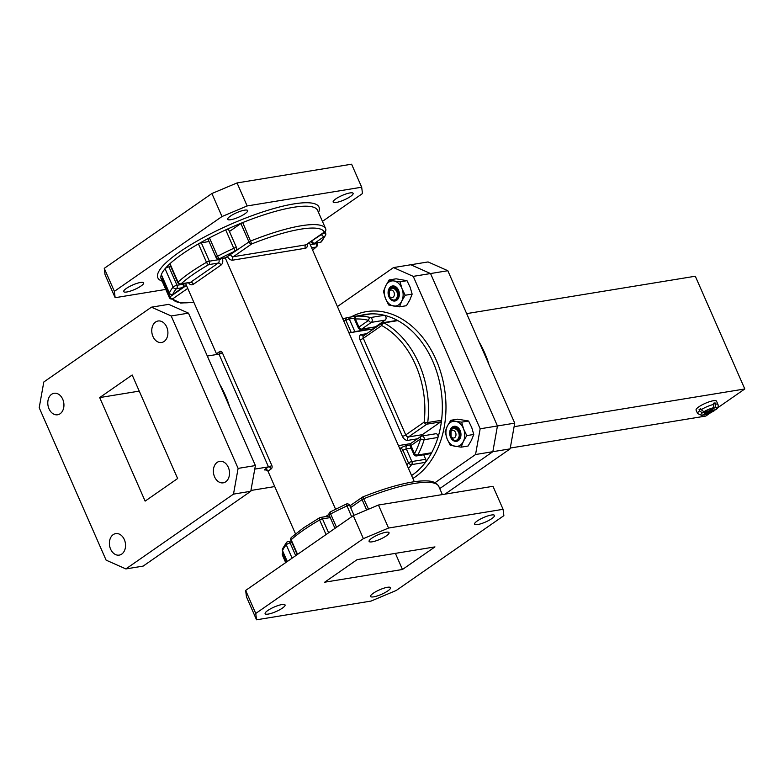 <?xml version="1.0" encoding="UTF-8"?>
<svg xmlns="http://www.w3.org/2000/svg" width="784" height="784" viewBox="0 0 784 784"><rect width="100%" height="100%" fill="white"/><g stroke="black" fill="none" stroke-linecap="round" stroke-linejoin="round"><path stroke-width="1.18" d="M321.401 234.23L321.509 234.465A2.577 1.656 55.2 0 0 324.243 236.484A82.83 18.6 -23.7 0 1 320.646 242.217A2.577 1.891 80.7 0 1 320.048 242.462A2.577 2.577 0 0 0 321.607 241.58A2.577 2.283 -139.9 0 1 320.646 242.217L314.56 243.216L324.243 236.484A2.577 2.46 20 0 0 325.595 233.289A2.577 0.578 -23.7 0 0 325.595 233.152L324.978 231.741M218.589 259.043L218.854 259.641L209.377 261.19L201.302 242.785A2.577 0.578 156.3 0 0 198.44 243.893A85.417 19.179 -23.7 0 1 209.455 237.856A85.417 19.179 -23.7 0 1 225.704 229.898L233.779 248.303A2.577 0.578 -23.7 0 1 235.817 247.626A2.577 0.578 -23.7 0 1 236.552 247.715L228.477 229.31A2.577 0.578 156.3 0 0 225.704 229.898A85.417 19.179 -23.7 0 1 242.717 222.568A2.577 0.578 156.3 0 0 240.884 223.518L248.969 241.933L230.486 254.467M230.369 216.139A10.898 2.45 -23.7 0 1 240.904 211.092A10.898 2.45 -23.7 0 1 247.646 210.563A10.898 2.45 -23.7 0 1 244.98 213.748A10.898 2.45 -23.7 0 1 234.445 218.795A10.898 2.45 -23.7 0 1 227.693 219.324A10.898 2.45 -23.7 0 1 230.369 216.139M335.836 198.881A10.898 2.45 -23.7 0 1 346.371 193.844A10.898 2.45 -23.7 0 1 353.114 193.315A10.898 2.45 -23.7 0 1 350.448 196.5A10.898 2.45 -23.7 0 1 339.913 201.537A10.898 2.45 -23.7 0 1 333.161 202.066A10.898 2.45 -23.7 0 1 335.836 198.881M126.391 288.414A10.898 2.45 -23.7 0 1 136.926 283.367A10.898 2.45 -23.7 0 1 143.678 282.838A10.898 2.45 -23.7 0 1 141.002 286.023A10.898 2.45 -23.7 0 1 130.467 291.07A10.898 2.45 -23.7 0 1 123.725 291.599A10.898 2.45 -23.7 0 1 126.391 288.414M371.763 538.236A10.898 2.45 156.3 0 0 369.088 541.421A10.898 2.45 156.3 0 0 375.84 540.891A10.898 2.45 156.3 0 0 386.375 535.844A10.898 2.45 156.3 0 0 389.04 532.659A10.898 2.45 156.3 0 0 382.298 533.189A10.898 2.45 156.3 0 0 371.763 538.236M477.231 520.988A10.898 2.45 156.3 0 0 474.555 524.173A10.898 2.45 156.3 0 0 481.298 523.643A10.898 2.45 156.3 0 0 491.833 518.596A10.898 2.45 156.3 0 0 494.508 515.411A10.898 2.45 156.3 0 0 487.756 515.941A10.898 2.45 156.3 0 0 477.231 520.988M373.253 593.263A10.898 2.45 156.3 0 0 370.577 596.448A10.898 2.45 156.3 0 0 377.329 595.918A10.898 2.45 156.3 0 0 387.864 590.871A10.898 2.45 156.3 0 0 390.53 587.686A10.898 2.45 156.3 0 0 383.788 588.216A10.898 2.45 156.3 0 0 373.253 593.263M267.785 610.511A10.898 2.45 156.3 0 0 265.119 613.696A10.898 2.45 156.3 0 0 271.862 613.166A10.898 2.45 156.3 0 0 282.397 608.119A10.898 2.45 156.3 0 0 285.062 604.934A10.898 2.45 156.3 0 0 278.32 605.464A10.898 2.45 156.3 0 0 267.785 610.511M440.686 421.91L422.311 434.679L408.484 436.943L426.859 424.173L440.686 421.91A2.577 1.891 -99.3 0 0 441.568 420.253A85.417 62.671 80.7 0 1 437.972 437.462A85.417 62.671 80.7 0 1 431.651 452.74L417.813 455.004A2.577 1.264 -151.7 0 1 414.501 453.662L410.953 445.567L420.626 438.844A2.577 0.98 17 0 0 424.134 439.726L437.972 437.462A2.577 1.891 -99.3 0 0 437.639 434.836A2.577 1.891 -99.3 0 0 435.777 433.748L421.939 436.012A2.577 1.891 80.7 0 1 423.977 437.433A2.577 1.891 80.7 0 1 424.134 439.726A85.417 62.671 -99.3 0 1 417.813 455.004A2.577 1.891 80.7 0 1 417.235 455.68A2.577 1.891 80.7 0 1 416.647 455.916L430.475 453.662A2.577 1.891 -99.3 0 0 431.073 453.417A2.577 1.891 -99.3 0 0 431.651 452.74A85.417 62.671 80.7 0 1 425.477 462.344A2.577 1.891 -99.3 0 0 425.702 459.297L411.865 461.551L406.337 448.948L411.12 448.164M385.189 320.107L375.507 326.84L361.679 329.104L371.351 322.371L385.189 320.107A2.577 1.891 -99.3 0 0 386.032 317.461A2.577 1.891 -99.3 0 0 384.336 315.286A85.417 62.671 80.7 0 1 397.831 320.617A2.577 1.891 -99.3 0 0 396.851 320.431L383.013 322.694A2.577 1.891 80.7 0 1 384.003 322.881L397.831 320.617A85.417 62.671 80.7 0 1 441.568 420.253L427.741 422.517A2.577 0.647 -173.2 0 1 424.124 422.155L405.749 434.924L363.325 338.296L381.7 325.517A2.577 1.519 -61.2 0 1 384.003 322.881A85.417 62.671 -99.3 0 1 427.741 422.517A2.577 1.891 80.7 0 1 426.859 424.173A2.577 1.656 55.2 0 1 424.124 422.155A82.83 60.78 80.7 0 0 381.7 325.517A2.577 1.656 55.2 0 1 381.965 323.126A2.577 1.656 55.2 0 1 382.425 322.939A2.577 1.891 80.7 0 1 383.013 322.694A2.577 2.577 0 0 0 381.965 323.126L363.58 335.895A2.577 1.656 55.2 0 0 363.325 338.296A2.577 0.578 -23.7 0 1 359.974 339.707L402.388 436.335A5.155 3.303 -124.8 0 0 407.866 440.373L417.5 438.795M361.022 315.335A85.417 62.671 80.7 0 1 365.187 314.453A85.417 62.671 80.7 0 1 370.695 313.894A2.577 1.891 -99.3 0 0 370.528 313.904A2.577 1.891 -99.3 0 0 370.371 313.943M155.575 322.028A10.898 7.997 -99.3 0 0 152.351 334.817A10.898 7.997 -99.3 0 0 161.592 342.5A10.898 7.997 -99.3 0 0 164.101 341.471A10.898 7.997 -99.3 0 0 167.315 328.672A10.898 7.997 -99.3 0 0 158.074 320.999A10.898 7.997 -99.3 0 0 155.575 322.028M217.178 462.364A10.898 7.997 -99.3 0 0 213.963 475.163A10.898 7.997 -99.3 0 0 223.205 482.836A10.898 7.997 -99.3 0 0 225.714 481.807A10.898 7.997 -99.3 0 0 228.928 469.018A10.898 7.997 -99.3 0 0 219.687 461.335A10.898 7.997 -99.3 0 0 217.178 462.364M113.2 534.639A10.898 7.997 -99.3 0 0 109.985 547.438A10.898 7.997 -99.3 0 0 119.227 555.111A10.898 7.997 -99.3 0 0 121.736 554.082A10.898 7.997 -99.3 0 0 124.95 541.293A10.898 7.997 -99.3 0 0 115.709 533.61A10.898 7.997 -99.3 0 0 113.2 534.639M51.597 394.303A10.898 7.997 -99.3 0 0 48.383 407.092A10.898 7.997 -99.3 0 0 57.624 414.775A10.898 7.997 -99.3 0 0 60.133 413.736A10.898 7.997 -99.3 0 0 63.347 400.947A10.898 7.997 -99.3 0 0 54.106 393.264A10.898 7.997 -99.3 0 0 51.597 394.303M254.761 469.116L268.471 466.872L218.991 354.133A2.577 0.578 156.3 0 0 222.342 352.722A2.577 1.891 -99.3 0 0 219.706 351.555L216.462 353.809L185.485 283.259M250.929 490.47L274.733 486.57M398.448 445.616L410.728 443.607M348.958 332.877L373.733 328.839M207.319 356.044L218.991 354.133A2.577 1.656 55.2 0 0 219.451 353.956A2.577 1.656 55.2 0 0 219.706 351.555M99.686 397.586L145.128 501.113L177.625 478.524L132.173 374.997L99.686 397.586L139.248 391.108M125.871 568.929L143.158 566.097L250.782 491.284L233.495 494.116L238.111 468.391L171.196 315.962L151.439 307.181L43.806 381.994L39.2 407.719L106.105 560.139L125.871 568.929L233.495 494.116M151.439 307.181L168.727 304.349L188.483 313.139L171.196 315.962M238.111 468.391L255.398 465.559L188.483 313.139M255.398 465.559L250.782 491.284M430.543 273.547L410.777 264.757L393.49 267.589L413.246 276.37L430.543 273.547L410.777 264.757L428.074 261.934L447.831 270.715L430.543 273.547L497.448 425.967L480.161 428.799L475.545 454.524L492.842 451.692L497.448 425.967L430.543 273.547M444.979 494.155L510.129 448.869L492.842 451.692L439.746 488.599L492.842 451.692L497.448 425.967L514.735 423.144L447.831 270.715M435.012 482.699L475.545 454.524M480.161 428.799L413.246 276.37M393.49 267.589L337.414 306.573M356.7 316.168A2.577 2.577 0 0 0 354.75 319.754A2.577 0.578 -23.7 0 1 355.387 319A2.577 1.744 -92.4 0 1 356.867 316.148L370.695 313.894A85.417 62.671 80.7 0 1 384.336 315.286L370.509 317.549A2.577 1.676 103.9 0 0 368.617 320.352L358.935 327.085L355.387 319A82.83 60.78 80.7 0 1 368.617 320.352A2.577 1.656 55.2 0 0 371.351 322.371A2.577 1.891 80.7 0 0 371.969 318.941A2.577 1.891 80.7 0 0 370.509 317.549A85.417 62.671 -99.3 0 0 356.867 316.148A2.577 1.891 80.7 0 0 356.7 316.168L370.528 313.904M423.713 454.759L425.702 459.297M421.469 436.139A2.577 1.891 80.7 0 1 422.311 434.679M368.147 328.192L368.656 329.349L354.829 331.612L349.292 319L354.603 318.137M354.75 319.754L358.308 327.839A2.577 0.578 -23.7 0 1 358.935 327.085A2.577 1.656 -124.8 0 0 361.679 329.104A2.577 1.891 80.7 0 1 361.081 329.349L374.909 327.085A2.577 1.891 -99.3 0 0 375.507 326.84M361.679 315.354A2.577 1.891 -99.3 0 0 361.081 315.325A2.577 1.891 -99.3 0 0 360.954 315.354L347.381 317.569M414.295 481.719L309.337 242.619M295.499 533.875L267.961 471.145A2.577 1.656 55.2 0 0 265.227 469.126A2.577 0.578 156.3 0 0 265.335 469.979L266.423 469.802M335.562 509.208L225.263 257.946M402.466 569.488L434.963 546.899L357.151 559.619L324.664 582.208L402.466 569.488L395.391 553.367M292.109 558.149L286.258 544.802A2.577 2.283 -139.9 0 1 286.523 542.42L282.475 548.927A2.577 2.46 20 0 0 282.544 550.711L287.277 561.511M291.236 541.019L288.081 541.538A2.577 2.577 0 0 0 286.523 542.42A2.577 2.283 -139.9 0 1 287.493 541.783A2.577 1.891 80.7 0 1 288.081 541.538A2.577 1.891 80.7 0 1 290.119 542.949L295.705 555.66M283.896 553.955L283.093 554.513A2.577 1.656 55.2 0 1 283.161 552.279A2.577 2.577 0 0 0 282.456 555.268L285.69 562.618L282.456 555.268A2.577 2.509 154.8 0 1 283.034 552.455M366.647 510.002L362.081 499.604A2.577 0.578 -23.7 0 1 363.913 498.653A85.417 19.179 156.3 0 1 438.785 486.403L438.785 486.413A2.577 0.578 -23.7 0 1 438.785 486.413L442.372 494.577L438.785 486.403A2.577 2.509 -25.2 0 0 438.756 486.354L438.756 486.354C436.766 482.924 433.003 481.121 427.466 480.945C421.753 480.602 414.383 481.405 405.377 483.365C392.657 486.158 378.476 490.676 362.845 496.929L368.539 509.208M362.796 497.027L362.845 496.929A2.577 2.577 0 0 0 362.335 497.203A2.577 1.656 -124.8 0 1 362.796 497.027M256.544 619.801L246.441 596.791L245.657 590.44L255.76 613.451L256.544 619.801L371.087 601.063L396.234 590.47L503.867 515.656L503.083 509.306L388.541 528.044L363.384 538.637L255.76 613.451M363.384 538.637L353.29 515.627L245.657 590.44M353.29 515.627L378.437 505.033L388.541 528.044M503.083 509.306L492.979 486.305L378.437 505.033M351.634 516.783L346.293 504.132M330.544 511.854A2.577 0.725 62.4 0 0 330.358 511.864A2.577 0.725 62.4 0 0 330.642 513.941L336.503 527.299M104.262 268.344L105.046 274.694L115.15 297.695L114.366 291.354L104.262 268.344L211.896 193.53L221.999 216.531L247.146 205.947L237.052 182.937L211.896 193.53M322.449 221.382L362.473 193.56L361.689 187.209L351.595 164.199L237.052 182.937M182.829 283.69L183.084 284.278L177.008 285.268L168.932 266.864A2.577 0.578 156.3 0 0 165.061 268.716L173.137 287.12A2.577 2.283 40.1 0 0 176.39 288.698L182.476 287.708L172.794 294.431A2.577 2.46 -160 0 1 169.422 293.04L161.347 274.625A2.577 0.578 156.3 0 0 161.347 274.763A2.577 0.578 156.3 0 0 161.445 274.851M186.425 285.405L169.981 296.832L161.896 278.428A2.577 0.578 156.3 0 0 161.269 279.182L169.344 297.587A2.577 2.509 -25.2 0 0 169.373 297.646L169.373 297.646A2.577 2.509 -25.2 0 0 172.715 298.851L187.748 288.404M307.132 244.157A5.155 3.303 -124.8 0 1 305.329 248.273A2.577 1.891 -99.3 0 1 305.946 244.843A2.577 1.656 55.2 0 0 306.407 244.657L324.782 231.888A2.577 2.577 0 0 0 325.674 228.732L325.674 228.732A85.417 19.179 156.3 0 0 250.792 240.972A2.577 0.578 -23.7 0 0 248.969 241.933A2.577 1.656 55.2 0 0 251.703 243.942L242.717 222.568A85.417 19.179 -23.7 0 1 317.589 210.318A2.577 0.578 156.3 0 0 317.589 210.318L325.674 228.732A2.577 2.509 154.8 0 1 324.321 232.064L305.946 244.843L233.328 256.721L251.703 243.942A82.83 18.6 -23.7 0 1 324.321 232.064A2.577 1.656 55.2 0 0 324.782 231.888A2.577 1.656 55.2 0 0 325.105 231.545M361.689 187.209L247.146 205.947M221.999 216.531L114.366 291.354M115.15 297.695L165.757 289.423M216.08 257.515A2.577 2.577 0 0 0 218.854 259.014A2.577 1.891 -99.3 0 0 219.451 258.779A2.577 0.725 -117.6 0 1 217.531 256.27L209.455 237.856A2.577 0.578 156.3 0 0 207.995 239.1L216.08 257.515A2.577 0.578 -23.7 0 1 217.531 256.27A85.417 19.179 156.3 0 1 233.779 248.303L235.2 251.056L225.527 257.779L219.451 258.779A82.83 18.6 -23.7 0 1 235.2 251.056A2.577 1.656 55.2 0 0 235.67 250.87A2.577 2.577 0 0 0 236.552 247.715M193.766 302.124A82.83 18.6 -23.7 0 1 172.715 298.851A2.577 1.656 -124.8 0 1 169.981 296.832A2.577 0.578 -23.7 0 0 169.344 297.587A2.577 0.578 -23.7 0 1 169.344 297.587L161.269 279.182A85.417 19.179 -23.7 0 1 161.22 279.084A85.417 19.179 -23.7 0 1 161.347 274.625A85.417 19.179 -23.7 0 1 165.061 268.716A85.417 19.179 -23.7 0 1 169.961 263.689A2.577 0.578 156.3 0 0 169.697 264.149L177.772 282.554A2.577 0.578 -23.7 0 1 178.037 282.093L169.961 263.689A85.417 19.179 -23.7 0 1 182.162 254.124A85.417 19.179 -23.7 0 1 198.44 243.893L206.515 262.297A85.417 19.179 156.3 0 0 190.238 272.528A85.417 19.179 156.3 0 0 178.037 282.093A2.577 2.097 -132.4 0 0 181.143 283.818A82.83 18.6 -23.7 0 1 192.972 274.547A82.83 18.6 -23.7 0 1 208.769 264.62L218.236 263.071L190.62 282.269L181.143 283.818A2.577 1.891 -99.3 0 1 180.555 284.063A2.577 2.577 0 0 1 177.772 282.554M201.302 242.785L209.054 241.521M229.428 231.486L240.884 223.518M168.932 266.864L170.755 266.57M161.896 278.428L162.709 277.869M389.187 291.295A3.871 2.842 -99.3 0 0 389.834 296.724A3.871 2.842 -99.3 0 0 393.842 296.401A3.871 2.842 -99.3 0 0 393.196 290.972A3.871 2.842 -99.3 0 0 389.187 291.295M391.775 286.591L389.383 289.218L389.472 296.597L388.58 292.804L389.285 290.256C392.47 284.249 399.967 292.461 396.88 297.714C394.097 303.927 386.257 296.666 388.825 290.06A7.223 5.302 80.7 0 1 389.423 288.718A7.223 5.302 80.7 0 1 391.775 286.591L392.657 286.346M395.312 286.709L397.145 287.963M399.056 293.775L398.791 291.315M397.468 294.304L398.595 296.342M397.076 297.263L397.978 297.685L396.792 298.096L398.164 297.342M398.938 292.079L395.391 288.375L394.087 288.326M397.831 289.992L397.635 293.873L398.684 296.078M397.145 297.067L398.037 297.577M398.635 290.737L395.665 288.326L394.362 288.277M389.246 281.848A12.691 9.31 -99.3 0 0 385.708 285.837L389.178 279.947L393.989 280.976A12.691 9.31 -99.3 0 0 389.246 281.848M392.372 288.198A6.586 4.969 66.8 0 1 393.46 287.248M397.214 298.694A6.586 4.969 66.8 0 1 396.537 298.322M398.086 297.499A6.586 4.969 66.8 0 1 397.243 296.724M395.234 289.355A6.586 4.969 66.8 0 1 395.695 288.179M388.511 294.078L388.217 291.089A7.615 5.586 -99.3 0 0 388.354 295.107A7.615 5.586 -99.3 0 0 396.4 300.478A7.615 5.586 -99.3 0 0 398.135 289.384A7.615 5.586 -99.3 0 0 395.704 286.699A7.615 5.586 -99.3 0 0 388.217 291.089L388.678 290.57M391.814 287.512L395.704 286.699M393.627 287.013A6.586 4.969 66.8 0 1 398.174 289.463M398.135 289.384L398.341 296.96L395.94 299.576M385.434 298.341A12.691 9.31 -99.3 0 0 393.45 305.995A12.691 9.31 -99.3 0 0 401.731 301.144A12.691 9.31 -99.3 0 0 402.006 288.639A12.691 9.31 -99.3 0 0 393.989 280.976L400.036 281.819L402.006 288.639L405.201 295.254L401.731 301.144L399.497 306.828L388.629 304.966L385.434 298.341L383.474 291.521L385.708 285.837A12.691 9.31 -99.3 0 0 385.434 298.341M389.383 296.92L388.354 295.107M396.714 290.844A6.586 4.969 66.8 0 1 397.155 288.404M396.332 290.678A6.586 4.969 66.8 0 1 396.773 288.581M395.969 299.566A6.586 4.969 66.8 0 1 394.764 299.831M399.497 306.828L406.435 305.701L409.905 299.811L412.139 294.118L410.179 287.297L406.984 280.682L396.116 278.81L389.178 279.947M406.984 280.682L400.036 281.819M412.139 294.118L405.201 295.254M450.859 422.194A12.691 9.31 -99.3 0 0 447.311 426.173L450.78 420.293L455.602 421.322A12.691 9.31 -99.3 0 0 450.859 422.194M453.985 428.534A6.586 4.969 66.8 0 1 455.063 427.594M458.816 439.04A6.586 4.969 66.8 0 1 458.14 438.668M455.337 428.74A6.586 4.969 66.8 0 1 456.474 427.505M459.689 437.844A6.586 4.969 66.8 0 1 458.856 437.07M456.837 429.691A6.586 4.969 66.8 0 1 457.297 428.515M450.114 434.414L449.82 431.425A7.615 5.586 -99.3 0 0 449.957 435.453A7.615 5.586 -99.3 0 0 458.013 440.814A7.615 5.586 -99.3 0 0 459.738 429.72A7.615 5.586 -99.3 0 0 457.307 427.045A7.615 5.586 -99.3 0 0 449.82 431.425L450.29 430.916M453.417 427.848L457.307 427.045M455.23 427.358A6.586 4.969 66.8 0 1 459.777 429.799M459.738 429.72L459.943 437.305L457.552 439.922A6.586 4.969 66.8 0 1 456.376 440.177M447.047 438.687A12.691 9.31 -99.3 0 0 455.053 446.341A12.691 9.31 -99.3 0 0 463.344 441.49A12.691 9.31 -99.3 0 0 463.609 428.975A12.691 9.31 -99.3 0 0 455.602 421.322L461.649 422.155L463.609 428.975L466.803 435.6L463.344 441.49L461.1 447.174L450.241 445.302L447.047 438.687L445.077 431.866L447.311 426.173A12.691 9.31 -99.3 0 0 447.047 438.687M450.986 437.266L449.957 435.453M458.317 431.19A6.586 4.969 66.8 0 1 458.758 428.75M457.944 431.024A6.586 4.969 66.8 0 1 458.375 428.917M461.1 447.174L468.048 446.037L471.507 440.147L473.752 434.463L471.782 427.643L468.587 421.018L457.719 419.156L450.78 420.293M468.587 421.018L461.649 422.155M473.752 434.463L466.803 435.6M450.8 431.641A3.871 2.842 -99.3 0 0 451.437 437.07A3.871 2.842 -99.3 0 0 455.445 436.747A3.871 2.842 -99.3 0 0 454.808 431.318A3.871 2.842 -99.3 0 0 450.8 431.641M453.377 426.927L450.986 429.563L451.074 436.943L450.183 433.15L450.888 430.602C454.083 424.595 461.57 432.807 458.483 438.06C455.7 444.273 447.87 437.011 450.428 430.406A7.223 5.302 80.7 0 1 451.035 429.064A7.223 5.302 80.7 0 1 453.377 426.927L454.259 426.692M456.925 427.055L458.758 428.309M460.659 434.12L460.394 431.661M459.081 434.64L460.198 436.688M458.679 437.599L459.581 438.031L458.405 438.432L459.777 437.678M460.541 432.425L457.003 428.721L455.69 428.662M459.434 430.338L459.238 434.218L460.286 436.423M458.748 437.413L459.649 437.923M460.247 431.073L457.268 428.672L455.965 428.623M716.498 401.143A11.152 2.509 156.3 0 0 709.589 401.682A11.152 2.509 156.3 0 0 698.809 406.847A11.152 2.509 156.3 0 0 696.074 410.101L697.593 413.55A11.152 2.509 -23.7 0 1 699.563 410.855L699.054 409.699A11.152 2.509 -23.7 0 1 699.818 409.14A11.152 2.509 -23.7 0 1 700.68 408.572L701.19 409.718A11.152 2.509 -23.7 0 1 713.92 404.358L713.411 403.211A11.152 2.509 -23.7 0 1 715.135 402.927L715.645 404.083A11.152 2.509 -23.7 0 1 718.017 404.593L716.498 401.143M514.735 423.144L510.129 448.869M708.863 411.796L714.106 410.845L703.816 415.177L708.863 411.796L708.511 410.992M718.017 404.593C718.526 406.827 717.801 408.513 715.831 409.65L710.49 410.669L715.018 407.523L715.645 404.083M713.92 404.358L713.283 407.798L708.756 410.953L703.944 411.737L701.19 409.718M699.563 410.855L702.317 412.864L707.139 412.08L701.896 415.491L697.593 413.55M706.776 411.277L707.139 412.08M710.177 409.963L710.49 410.669M713.724 403.917L715.135 402.927M699.054 409.699L701.033 409.375M466.666 313.62L695.31 276.223L744.8 388.962L717.576 407.876M710.539 412.776L705.806 416.059L510.276 448.046M744.8 388.962L514.098 426.692M318.539 212.474A87.994 19.757 156.3 0 0 273.587 208.593A87.994 19.757 156.3 0 0 179.418 252.105A87.994 19.757 156.3 0 0 162.121 281.133M206.515 262.297A2.577 1.098 60.1 0 0 208.769 264.62A2.577 1.891 -99.3 0 0 209.377 261.19A2.577 0.578 -23.7 0 0 206.515 262.297M326.036 534.57L319.627 519.978A85.417 19.179 156.3 0 0 303.349 530.209A85.417 19.179 156.3 0 0 291.158 539.774L297.557 554.366M330.25 517.607L322.489 518.871A2.577 0.578 -23.7 0 0 319.627 519.978A2.577 1.098 -119.9 0 1 319.588 517.763L303.604 527.808L291.511 537.295A2.577 2.097 47.6 0 0 291.158 539.774A2.577 0.578 -23.7 0 0 290.893 540.235L297.205 554.611M412.874 478.485A87.994 64.562 -99.3 0 0 415.167 476.976A87.994 64.562 -99.3 0 0 437.56 363.296A87.994 64.562 -99.3 0 0 351.075 316.961M408.464 468.44A85.417 62.671 -99.3 0 0 411.649 464.608L425.477 462.344A85.417 62.671 80.7 0 1 412.433 474.957A85.417 62.671 80.7 0 1 411.58 475.535M343.764 321.048A82.83 60.78 80.7 0 1 345.94 320.411L351.242 332.504M342.833 318.941L347.018 317.638A2.577 2.577 0 0 1 347.253 317.589A2.577 1.891 80.7 0 0 347.126 317.618A2.577 1.744 75.3 0 0 347.018 317.638A2.577 1.744 75.3 0 0 345.94 320.411A2.577 0.578 -23.7 0 1 349.292 319A2.577 1.891 80.7 0 0 347.253 317.589L361.081 315.325M265.227 469.126L268.471 466.872A2.577 1.656 -124.8 0 1 271.215 468.891A2.577 1.891 -99.3 0 0 271.832 465.461L222.342 352.722M401.104 451.662L402.976 450.359A2.577 1.656 55.2 0 0 400.242 448.34L399.781 448.664M400.242 448.34A5.155 1.156 -23.7 0 1 406.945 445.518L410.11 444.998M359.974 339.707A5.155 3.303 -124.8 0 1 361.414 334.543L366.804 333.661M229.683 406.984A85.417 62.671 -99.3 0 0 219.765 384.395M406.945 445.518A2.577 1.891 80.7 0 0 406.337 448.948A2.577 0.578 156.3 0 0 402.976 450.359L408.513 462.972A82.83 60.78 80.7 0 1 406.935 464.951M408.513 462.972A2.577 1.441 37.4 0 0 411.649 464.608A2.577 1.891 80.7 0 0 411.865 461.551A2.577 0.578 156.3 0 0 408.513 462.972M411.208 443.166A2.577 2.577 0 0 0 410.316 446.321A2.577 0.578 -23.7 0 1 410.953 445.567A2.577 1.656 55.2 0 1 411.208 443.166L420.881 436.443A2.577 2.577 0 0 1 421.939 436.012A2.577 1.891 80.7 0 0 421.351 436.257A2.577 1.656 55.2 0 0 420.881 436.443A2.577 1.656 55.2 0 0 420.626 438.844A82.83 60.78 80.7 0 1 414.501 453.662A2.577 0.578 156.3 0 0 413.864 454.416A2.577 2.577 0 0 0 416.647 455.916M402.388 436.335A2.577 0.578 -23.7 0 0 405.749 434.924A2.577 1.656 55.2 0 0 408.484 436.943A2.577 1.891 -99.3 0 0 407.866 440.373M363.58 335.895L363.453 335.954A2.577 1.891 80.7 0 1 361.414 334.543M352.927 332.23A2.577 0.578 -23.7 0 1 354.829 331.612A2.577 1.891 -99.3 0 0 354.966 331.897M271.215 468.891L267.961 471.145A2.577 1.891 -99.3 0 0 265.923 469.734A2.577 1.891 -99.3 0 0 265.335 469.979M325.693 516.597L328.976 514.314M222.303 258.455A5.155 3.783 80.7 0 1 220.98 265.09L193.364 284.288A5.155 3.783 80.7 0 1 188.523 282.759M228.801 255.633A2.577 0.578 -23.7 0 0 230.594 254.702A2.577 1.656 55.2 0 0 233.328 256.721A2.577 1.891 -99.3 0 0 232.721 260.151L305.329 248.273M232.721 260.151A5.155 3.303 -124.8 0 1 227.458 256.574M291.952 542.655L290.119 542.949A2.577 0.578 -23.7 0 0 286.258 544.802A85.417 19.179 156.3 0 0 282.544 550.711A2.577 0.578 156.3 0 0 282.534 550.848A2.577 0.578 156.3 0 0 282.642 550.936M329.535 515.97L320.45 517.46A2.577 2.577 0 0 0 319.588 517.763A2.577 1.098 -119.9 0 1 319.862 517.705A2.577 1.891 80.7 0 1 320.45 517.46A2.577 1.891 80.7 0 1 322.489 518.871L328.604 532.787M354.025 515.313L349.664 505.396A2.577 0.578 -23.7 0 0 348.929 505.298A2.577 0.578 -23.7 0 0 346.891 505.984A85.417 19.179 156.3 0 0 330.642 513.941A2.577 0.578 -23.7 0 0 329.192 515.186L334.974 528.357M349.88 505.866L362.335 497.203A2.577 1.656 -124.8 0 0 362.081 499.604L350.624 507.571M282.456 555.268A2.577 0.578 -23.7 0 1 283.093 554.513L286.425 562.108M183.476 283.583L183.828 284.367A2.577 0.578 -23.7 0 0 183.084 284.278A2.577 1.891 -99.3 0 1 182.476 287.708A2.577 1.656 55.2 0 0 182.937 287.522L173.254 294.255A2.577 1.656 55.2 0 1 172.794 294.431A82.83 18.6 -23.7 0 1 176.39 288.698A2.577 1.891 -99.3 0 0 177.008 285.268A2.577 0.578 -23.7 0 0 173.137 287.12A85.417 19.179 156.3 0 0 169.422 293.04A2.577 0.578 156.3 0 0 169.422 293.167A2.577 0.578 156.3 0 0 169.54 293.265M311.611 247.803L315.893 247.097A82.83 18.6 -23.7 0 1 312.571 249.978M316.246 243.089L316.501 243.667A2.577 1.891 80.7 0 1 315.893 247.097A2.577 2.097 47.6 0 0 316.618 246.705L312.63 250.125M321.607 241.58L325.654 235.073A2.577 2.577 0 0 0 325.595 233.152A2.577 0.578 -23.7 0 0 324.86 233.054A2.577 0.578 -23.7 0 0 321.509 234.465L311.718 240.962M316.618 246.705A2.577 2.577 0 0 0 317.246 243.765A2.577 0.578 -23.7 0 0 316.501 243.667L310.248 244.696M220.98 265.09A2.577 1.656 -124.8 0 0 218.236 263.071A2.577 1.891 -99.3 0 0 218.854 259.641A2.577 0.578 156.3 0 0 221.696 258.553M180.555 284.063L190.032 282.514A2.577 1.891 -99.3 0 0 190.62 282.269A2.577 1.656 -124.8 0 1 193.364 284.288M311.826 241.198A2.577 1.656 55.2 0 0 314.56 243.216A2.577 1.891 -99.3 0 1 313.972 243.461A2.577 2.577 0 0 1 311.189 241.952A2.577 0.578 -23.7 0 1 311.826 241.198M224.93 258.024A2.577 1.891 -99.3 0 0 225.527 257.779A2.577 1.656 -124.8 0 0 225.988 257.593A2.577 2.577 0 0 1 224.93 258.024L218.854 259.014M268.471 466.872A2.577 0.578 156.3 0 0 271.832 465.461M216.678 354.515A2.577 1.656 55.2 0 0 216.462 353.809M489.02 364.56A85.417 62.671 -99.3 0 0 479.112 341.971M704.336 414.942A8.575 1.921 156.3 0 0 713.685 411.012M715.312 409.875A8.575 1.921 156.3 0 0 715.018 407.523M713.283 407.798A8.575 1.921 156.3 0 0 703.944 411.737M702.317 412.864A8.575 1.921 156.3 0 0 702.611 415.226M231.711 411.61L218.138 380.671M413.864 454.416L410.316 446.321M358.308 327.839A2.577 2.577 0 0 0 361.081 329.349M349.664 505.396A2.577 2.577 0 0 0 346.234 504.092L330.358 511.864A2.577 2.577 0 0 0 329.192 515.186M291.511 537.295A2.577 2.577 0 0 0 290.893 540.235M282.475 548.927A2.577 2.577 0 0 0 282.534 550.848L287.228 561.55M169.344 297.587A2.577 2.577 0 0 0 169.373 297.646L180.663 303.055L193.834 302.281M317.246 243.765L316.903 242.981M325.674 228.732L317.589 210.328M320.048 242.462L313.972 243.461M182.937 287.522A2.577 2.577 0 0 0 183.828 284.367M161.347 274.763L169.422 293.167A2.577 2.577 0 0 0 173.254 294.255M235.67 250.87L225.988 257.593M265.923 469.734L267.961 471.145M477.476 338.257L491.058 369.195"/></g></svg>
